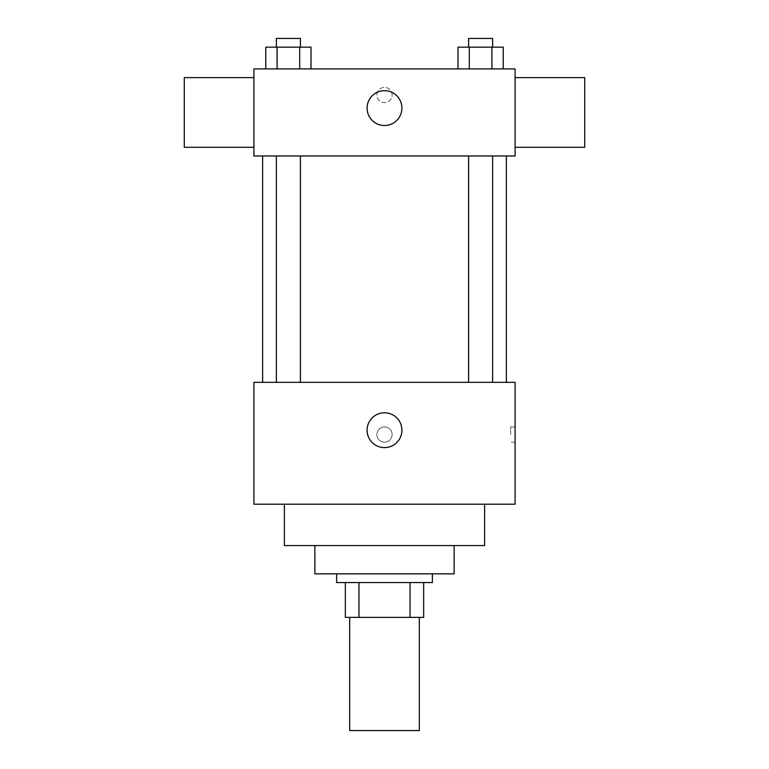 <?xml version="1.0" encoding="UTF-8"?>
<svg xmlns="http://www.w3.org/2000/svg" width="769" height="769" viewBox="0 0 769 769"><rect width="100%" height="100%" fill="white"/><g stroke="black" fill="none" stroke-linecap="round" stroke-linejoin="round"><path stroke-width="0.58" stroke-dasharray="3.85 2.88" d="M419.326 730.55L349.674 730.55M419.326 617.372L349.674 617.372L419.326 617.372M358.96 617.372L345.329 617.372L345.329 582.556L358.96 582.556L358.96 617.372L423.671 617.372M410.04 582.556L358.96 582.556L410.04 582.556L410.04 617.372M358.96 582.556L345.329 582.556M336.62 582.556L432.38 582.556M314.857 573.847L454.143 573.847M284.386 545.557L484.614 545.557M384.5 504.204L284.386 504.204L384.5 504.204M253.914 504.204L515.086 504.204L515.086 382.328L253.914 382.328L253.914 504.204M384.5 426.939A7.613 7.613 0 0 0 377.906 438.368A7.613 7.613 0 0 0 391.094 438.368A7.613 7.613 0 0 0 384.5 426.939A7.613 7.613 0 0 1 391.094 438.368A7.613 7.613 0 0 1 377.906 438.368A7.613 7.613 0 0 1 384.5 426.939M480.606 382.328L492.621 382.328L480.606 382.328M300.4 382.328L276.379 382.328L300.4 382.328L276.379 382.328L300.4 382.328L300.4 155.972L276.379 155.972L300.4 155.972M384.5 382.328L262.623 382.328L384.5 382.328M515.086 434.562L515.086 426.939L515.086 434.562M253.914 434.562L253.914 426.939L253.924 434.562M367.092 430.207A17.408 17.408 0 0 0 393.209 445.28A17.408 17.408 0 0 0 393.209 415.125A17.408 17.408 0 0 0 367.092 430.207M510.693 434.562L510.693 426.939L510.693 434.562M384.5 155.972L262.623 155.972L384.5 155.972M480.606 155.972L492.621 155.972L480.606 155.972M253.914 155.972L515.086 155.972L515.086 68.922L253.914 68.922L253.914 155.972M392.113 95.039A7.613 7.613 0 0 0 380.693 88.445A7.613 7.613 0 0 0 380.693 101.633A7.613 7.613 0 0 0 392.113 95.039A7.613 7.613 0 0 0 380.693 88.445A7.613 7.613 0 0 0 380.693 101.633A7.613 7.613 0 0 0 392.113 95.039M265.776 68.922L265.776 47.159L277.08 47.159L277.08 68.922L265.776 68.922L311.003 68.922L265.776 68.922L311.003 68.922L265.776 68.922L311.003 68.922L265.776 68.922L277.08 68.922L277.08 47.159L311.003 47.159L299.699 47.159L299.699 68.922L299.699 47.159L265.776 47.159L311.003 47.159L311.003 68.922M457.997 68.922L457.997 47.159L469.301 47.159L469.301 68.922L457.997 68.922L503.224 68.922L457.997 68.922L503.224 68.922L457.997 68.922L503.224 68.922L457.997 68.922L469.301 68.922L469.301 47.159L503.224 47.159L491.92 47.159L491.92 68.922L491.92 47.159L457.997 47.159L503.224 47.159L503.224 68.922M253.914 147.273L253.914 77.621L253.914 147.273M515.086 77.621L515.086 147.273L515.086 77.621M584.728 77.621L584.728 147.273M184.272 147.273L184.272 77.621M401.908 108.093A17.408 17.408 0 0 1 375.791 123.175A17.408 17.408 0 0 1 375.791 93.02A17.408 17.408 0 0 1 401.908 108.093M492.621 47.159L468.6 47.159L492.621 47.159L468.6 47.159L492.621 47.159L492.621 38.45L468.6 38.45L492.621 38.45L468.6 38.45L468.6 47.159M300.4 47.159L276.379 47.159L300.4 47.159L276.379 47.159L300.4 47.159L300.4 38.45L276.379 38.45L300.4 38.45L276.379 38.45L276.379 47.159M491.92 47.159L491.92 68.922M469.301 47.159L469.301 68.922M299.699 47.159L299.699 68.922M277.08 47.159L277.08 68.922M515.086 426.939L510.693 426.939M515.086 442.175L510.693 442.175M276.379 155.972L276.379 382.328M468.6 155.972L468.6 382.328M492.621 155.972L492.621 382.328"/><path stroke-width="1.15" d="M349.674 617.372L349.674 730.55L419.326 730.55L419.326 617.372M410.04 582.556L410.04 617.372L345.329 617.372L345.329 582.556M410.04 617.372L423.671 617.372L423.671 582.556L423.671 617.372M432.38 573.847L432.38 582.556L336.62 582.556L336.62 573.847M358.96 582.556L358.96 617.372M454.143 545.557L454.143 573.847L314.857 573.847L314.857 545.557M484.614 504.204L484.614 545.557L284.386 545.557L284.386 504.204M515.086 504.204L253.914 504.204L253.914 382.328L515.086 382.328L515.086 504.204M367.092 430.207A17.408 17.408 0 0 1 393.209 415.125A17.408 17.408 0 0 1 393.209 445.28A17.408 17.408 0 0 1 367.092 430.207M515.086 155.972L253.914 155.972L253.914 68.922L515.086 68.922L515.086 155.972M401.908 108.093A17.408 17.408 0 0 1 375.791 123.175A17.408 17.408 0 0 1 375.791 93.02A17.408 17.408 0 0 1 401.908 108.093M515.086 147.273L584.728 147.273L584.728 77.621L515.086 77.621M253.914 77.621L184.272 77.621L184.272 147.273L253.914 147.273M503.224 68.922L503.224 47.159L457.997 47.159L457.997 68.922M491.92 47.159L491.92 68.922M469.301 47.159L469.301 68.922M468.6 47.159L468.6 38.45L492.621 38.45L492.621 47.159M311.003 68.922L311.003 47.159L265.776 47.159L265.776 68.922M299.699 47.159L299.699 68.922M277.08 47.159L277.08 68.922M276.379 47.159L276.379 38.45L300.4 38.45L300.4 47.159M262.623 155.972L262.623 382.328M506.377 155.972L506.377 382.328M492.621 382.328L492.621 155.972M468.6 382.328L468.6 155.972M276.379 155.972L276.379 382.328M300.4 155.972L300.4 382.328"/></g></svg>
